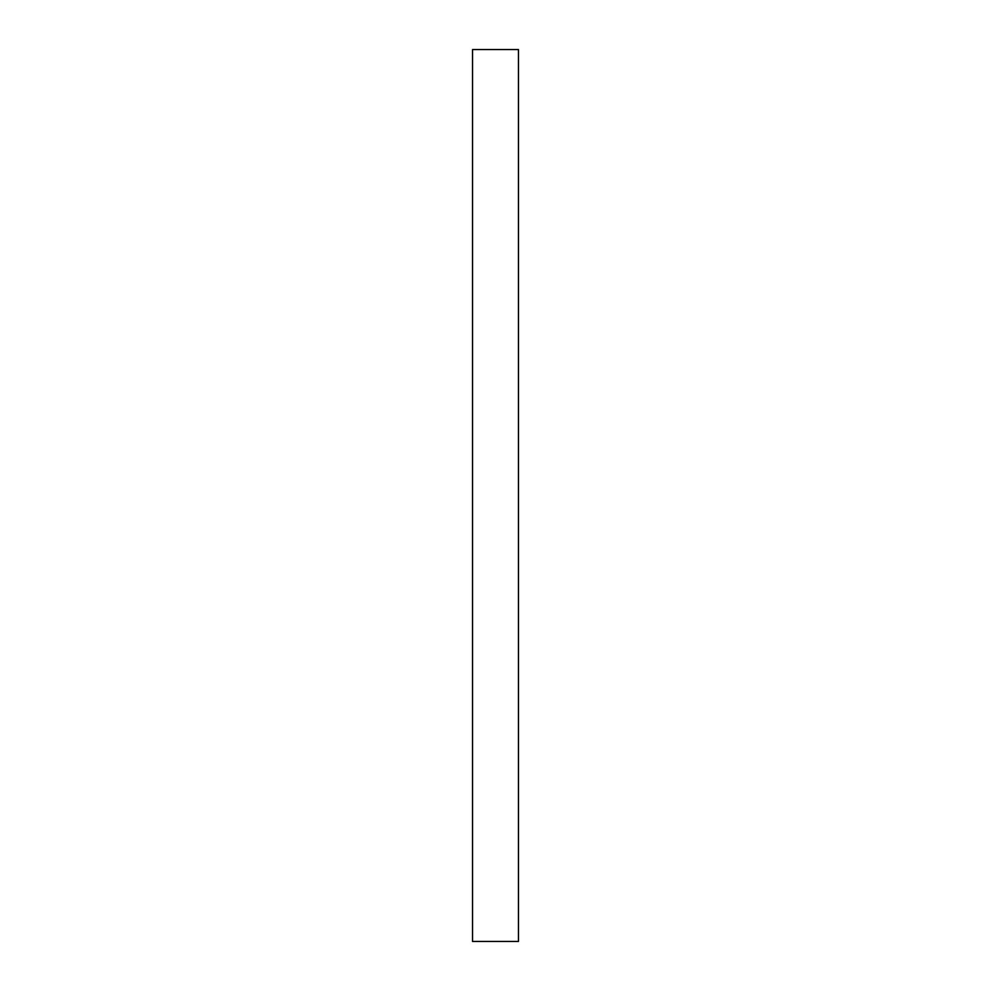<?xml version="1.0" encoding="UTF-8"?>
<svg xmlns="http://www.w3.org/2000/svg" width="991" height="991" viewBox="0 0 991 991"><rect width="100%" height="100%" fill="white"/><g stroke="black" fill="none" stroke-linecap="round" stroke-linejoin="round"><path stroke-width="1.49" d="M472.546 941.45L472.546 49.55L518.454 49.55L518.454 941.45L472.546 941.45"/></g></svg>
